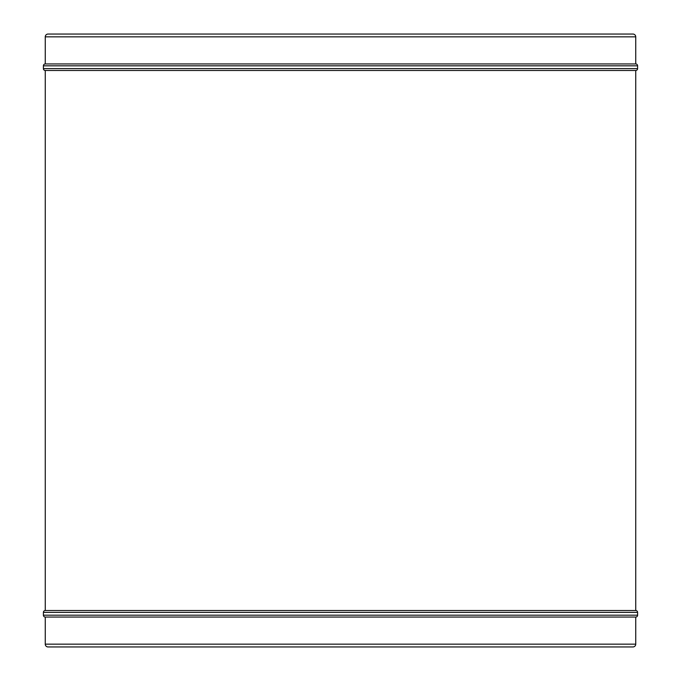 <?xml version="1.0" encoding="UTF-8"?>
<svg xmlns="http://www.w3.org/2000/svg" width="681" height="681" viewBox="0 0 681 681"><rect width="100%" height="100%" fill="white"/><g stroke="black" fill="none" stroke-linecap="round" stroke-linejoin="round"><path stroke-width="1.02" d="M632.938 646.95L48.062 646.95A2.801 2.801 0 0 1 45.261 644.149L45.261 617.054L635.739 617.054L635.739 644.149A2.801 2.801 0 0 1 632.938 646.95M635.739 36.851L45.261 36.851A2.801 2.801 0 0 1 48.062 34.05L632.938 34.05A2.801 2.801 0 0 1 635.739 36.851L635.739 63.946A1.873 1.873 0 0 1 637.603 65.819L637.603 68.619A1.873 1.873 0 0 1 635.739 70.483L635.739 610.516L45.261 610.516A1.873 1.873 0 0 0 43.397 612.381L43.397 615.181A1.873 1.873 0 0 0 45.261 617.054M635.739 610.516A1.873 1.873 0 0 1 637.603 612.381L637.603 615.181A1.873 1.873 0 0 1 635.739 617.054M635.739 70.483L45.261 70.483L45.261 610.516M635.739 63.946L45.261 63.946A1.873 1.873 0 0 0 43.397 65.819L43.397 68.619A1.873 1.873 0 0 0 45.261 70.483M45.261 36.851L45.261 63.946M635.739 644.149L45.261 644.149M637.603 615.181L43.397 615.181M637.603 612.381L43.397 612.381M637.603 68.619L43.397 68.619M637.603 65.819L43.397 65.819"/></g></svg>
